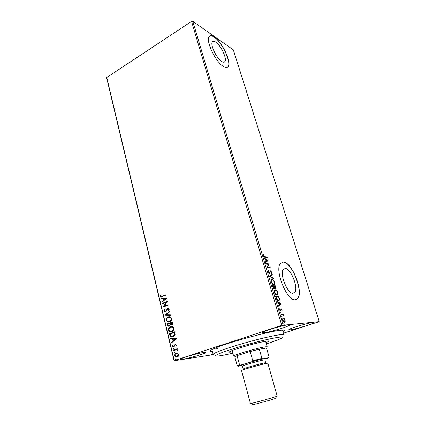 <?xml version="1.0" encoding="UTF-8"?>
<svg xmlns="http://www.w3.org/2000/svg" width="426" height="426" viewBox="0 0 426 426"><rect width="100%" height="100%" fill="white"/><g stroke="black" fill="none" stroke-linecap="round" stroke-linejoin="round"><path stroke-width="0.64" d="M212.404 351.493C209.8 351.583 209.624 350.992 211.871 349.714C219.049 345.145 267.853 331.316 280.601 330.267L282.534 330.113C285.116 330.054 285.271 330.656 282.997 331.918M213.053 349.107L217.382 348.74M215.769 42.121C214.166 41.04 213.032 40.965 212.361 41.897C209.991 44.65 216.621 58.506 221.712 61.461C223.224 62.414 224.289 62.452 224.912 61.568C227.223 58.799 220.94 45.428 215.769 42.121M285.335 268.465L283.381 269.333C279.291 273.492 287.443 293.951 292.976 293.322L294.712 292.465C298.722 288.2 290.969 268.449 285.335 268.465M283.551 262.043L280.484 263.369C274.238 269.647 286.805 301.028 295.17 299.829L297.715 298.53C303.781 292.002 292.14 262.246 283.551 262.043M296.102 299.686L297.545 298.594C303.61 292.06 291.975 262.31 283.386 262.107L281.879 262.262M214.385 37.078C211.914 35.379 210.156 35.246 209.123 36.684C205.502 40.869 215.721 62.116 223.421 66.472C225.684 67.872 227.276 67.91 228.208 66.594C231.696 62.377 222.271 42.238 214.385 37.078M227.441 67.308L228.064 66.674C231.552 62.457 222.138 42.323 214.246 37.168C212.329 35.837 210.822 35.464 209.72 36.056M312.822 322.535C308.104 322.844 287.816 328.978 288.881 329.756L290.133 329.83C295.202 329.373 314.686 323.483 313.877 322.626L312.822 322.535M203.687 352.456C197.403 353.282 179.692 358.5 180.603 359.251L183.063 359.193C189.645 358.239 206.583 353.234 205.875 352.435L203.687 352.456M212.968 353.687L211.605 354.501L213.197 354.501M288.168 324.868C282.614 325.246 261.202 331.732 262.363 332.663L263.998 332.759C269.962 332.211 290.425 326.012 289.552 324.995L288.168 324.868M177.738 353.367L178.723 354.554L178.419 356.173L177.152 357.142L175.922 357.18L174.697 355.896C174.623 354.538 175.134 353.681 176.236 353.319L177.738 353.367M173.361 349.996L177.232 348.681L177.354 349.203L176.785 349.395L177.642 350.081L177.605 350.523L176.699 349.746L173.483 350.513L173.361 349.996L177.243 348.729M176.433 345.071L176.124 346.258L175.72 346.072L175.965 345.268L175.326 344.948L173.787 347.057L173.094 347.083L172.418 346.349L172.684 345.113L173.11 345.284L172.876 346.13L173.275 346.562L173.984 346.301L175.182 344.437L175.842 344.416L176.433 345.071M169.825 335.214L169.457 333.675L174.697 331.806L175.134 334.458C174.798 335.747 174.085 336.545 172.988 336.849L171.156 336.939L169.825 335.214L169.457 333.675M167.114 323.893L172.317 321.976L172.541 322.908C172.743 323.925 172.434 324.585 171.614 324.9L170.357 324.687L169.276 326.209L168.297 326.241L167.429 325.203L167.114 323.893L172.333 322.04M165.016 315.118L169.681 311.081L169.814 311.624L166.268 314.692L170.581 314.793L170.709 315.341L165.016 315.118L169.718 311.236M162.327 303.871L162.21 303.376L167.333 301.374L164.276 306.086L168.11 304.601L168.233 305.096L163.094 307.082L166.135 302.385L162.327 303.871M162.359 296.224L165.757 294.872L165.874 295.367L160.932 296.997L160.368 296.283L160.666 294.845L161.113 294.936L160.89 296.07L161.22 296.453L165.778 294.957M213.437 354.645L174.085 360.779L106.734 78.155L106.766 77.489L191.556 21.417L192.792 21.3L233.32 49.858L319.266 321.635L281.751 325.368L191.556 21.417M106.766 77.489L174.266 360.625L281.751 325.368M166.571 298.243L161.971 302.391L161.843 301.853L163.318 300.554L162.886 298.759L161.103 298.743L160.975 298.211L166.571 298.243M163.904 311.06L164.676 309.18L165.032 309.484L164.42 310.826L164.905 311.406L165.506 311.395L167.839 308.328L168.717 308.302L169.33 309.026L168.755 310.613L168.345 310.346L168.797 309.223L167.982 308.818L165.618 311.896L164.654 311.917L163.904 311.06L164.798 309.287M168.233 316.907L170.256 316.853L171.587 318.36C171.683 320.214 170.975 321.401 169.468 321.928L167.551 321.992L166.145 320.432C166.065 318.611 166.763 317.439 168.233 316.907L169.308 316.699M170.581 326.651L172.562 326.604L173.957 328.153C174.053 330.022 173.345 331.21 171.827 331.721L169.958 331.785L168.478 330.177C168.392 328.345 169.095 327.173 170.581 326.651L171.561 326.454M176.369 338.723L171.635 342.786L171.502 342.227L173.02 340.954L172.573 339.085L170.73 338.99L170.597 338.43L176.369 338.723M173.339 348.234L173.883 348.516L173.547 349.096L173.004 348.814L173.542 348.207M174.293 352.201L174.836 352.483L174.5 353.063L173.952 352.781L174.479 352.174M175.847 358.697L176.396 358.985L176.055 359.565L175.507 359.278L176.018 358.671M319.266 321.635L283.381 333.212M284.27 318.653L285.106 320.134L285.17 321.673L284.499 322.29C283.833 322.354 283.226 321.705 282.667 320.325L282.779 318.435L283.269 318.174L284.27 318.653L283.897 318.781L284.094 318.994M280.809 313.957L283.178 313.824L283.343 314.377L282.997 314.399L283.721 315.767L282.614 314.51L280.979 314.516L280.809 313.957M282.065 309.979L282.055 311.06L281.788 310.027L281.181 309.574L280.622 311.129L279.584 309.984L279.568 308.823L280.446 310.575L281.133 308.951L282.065 309.979L281.799 310.069M276.043 297.955L275.547 296.294L278.801 296.299L279.515 299.057L279.238 300.325L278.455 300.681C277.539 300.772 276.735 299.861 276.043 297.955M272.395 285.718L275.665 285.835L276.011 288.253L275.643 288.418L274.754 287.742L274.253 288.833L272.821 287.135L272.395 285.718M269.573 276.245L272.193 274.243L272.368 274.823L270.388 276.346L273.375 278.194L273.551 278.774L269.573 276.245M265.957 264.115L265.803 263.582L269.104 263.928L267.677 267.123L270.127 267.352L270.286 267.885L266.99 267.576L268.423 264.37L265.957 264.115M264.839 256.75L267.033 257.027L267.193 257.549L264.961 257.272C264.418 257.405 263.907 256.937 263.422 255.872L263.422 254.626L263.763 255.909L264.839 256.75L264.487 256.889L267.033 257.027M192.792 21.3L283.152 325.017M268.103 260.6L265.483 262.522L265.313 261.942L266.165 261.351L265.59 259.423L264.312 258.593L264.141 258.018L268.103 260.6L267.778 260.824L268.13 260.691M268.167 271.809L268.428 270.308L268.726 270.755L268.497 271.799L269.349 272.816L270.51 270.824L271.639 272.118L271.484 273.412L271.303 272.086L270.68 271.357L269.504 273.348L268.167 271.809M272.092 279.307C273.013 279.323 273.854 280.239 274.616 282.049L274.498 284.36L273.721 284.696C272.794 284.69 271.948 283.769 271.181 281.927L271.309 279.642L272.092 279.307L271.735 279.44L273.242 280.329M275.212 289.755C276.133 289.739 276.969 290.644 277.736 292.465L277.608 294.856L276.857 295.202C275.936 295.229 275.089 294.313 274.323 292.46L274.461 290.101L275.212 289.755L274.855 289.888L276.415 290.809M281.011 303.669L278.487 306.15L278.306 305.543L279.131 304.776L278.529 302.758L277.262 302.039L277.081 301.438L281.011 303.669L280.675 303.887L281.038 303.765M280.51 312.173L280.793 313.105L280.43 312.199M281.794 316.465L282.071 317.397L281.714 316.486M283.892 323.499L284.302 323.946L284.169 324.442L283.822 323.52M266.681 257.166L266.782 257.496M263.337 255.004L263.758 254.929M263.406 255.067L263.353 255.595M263.375 255.701L263.705 255.568M263.47 256.026L263.763 255.909M263.806 256.67L264.487 256.889M267.778 260.824L265.457 262.432M264.28 258.475L267.752 260.739M266.442 261.165L267.326 260.552L266 259.69L266.442 261.165L266.144 261.282M265.707 259.807L266 259.69M265.856 263.763L269.104 263.928M268.753 264.067L269.136 264.04M268.785 264.179L267.32 267.262L267.677 267.123M267.32 267.262L270.127 267.352M269.775 267.491L269.882 267.847M268.194 270.622L268.726 270.755M268.369 270.888L268.092 271.469M268.199 271.91L268.497 271.799M268.71 272.832L269.349 272.816M270.851 271.415L270.159 270.963L270.51 270.824M271.341 272.235L271.639 272.118M271.351 272.534L271.314 273.183M270.345 271.495L269.999 271.783L270.356 271.644M269.999 271.783L269.866 272.411L270.222 272.278M269.866 272.411L269.509 273.348M271.873 274.488L272.012 274.956L272.368 274.823M272.012 274.956L270.388 276.346M270.031 276.479L273.023 278.327L273.375 278.194M274.317 282.156L274.616 282.049M274.429 282.997L273.929 284.685M272.241 283.838L273.684 284.153M271.756 279.978L271.011 281.096M273.556 284.158L274.19 283.881L274.285 282.055C273.673 280.596 272.997 279.855 272.257 279.845L271.623 280.116L271.516 281.921C272.129 283.412 272.81 284.158 273.556 284.158L273.199 284.291M271.218 282.033L271.516 281.921M272.443 285.867L275.665 285.835M275.308 285.968L275.425 286.363M275.766 287.619L275.622 288.418M274.44 287.854L274.754 287.742M274.408 288.024L274.227 288.828M273.364 288.253L273.939 288.343M274.903 287.949L275.324 287.933M274.403 287.369L274.674 287.768M275.665 286.922L275.494 286.363L274.456 286.331L275.478 287.88L275.665 286.922M275.116 288.008L275.478 287.88M274.238 286.714L274.536 286.602M274.152 286.437L274.456 286.331M274.2 286.591L272.896 286.277L274.088 288.29L274.419 287.454L274.2 286.591M273.726 288.418L274.088 288.29M272.778 287.007L273.082 286.895M272.597 286.384L272.896 286.277M277.438 292.571L277.736 292.465M277.56 293.466L277.028 295.191M275.324 294.313L276.783 294.654M274.914 290.431L274.408 290.702L274.142 291.576M276.698 294.659L277.305 294.371L277.411 292.486C276.793 291.011 276.117 290.287 275.377 290.298L274.765 290.575L274.653 292.444C275.271 293.945 275.952 294.685 276.698 294.659L276.336 294.787M274.349 292.555L274.653 292.444M275.585 296.421L278.801 296.299M278.439 296.427L278.567 296.842M279.137 299.068L279.515 299.057M279.152 299.185L278.636 300.665M276.831 299.702L278.391 300.128M278.636 296.842L276.048 296.842L276.746 298.908L278.29 300.133L278.918 299.851L279.121 298.77L278.636 296.842M275.744 296.954L276.048 296.842M277.928 300.261L278.29 300.133M276.431 299.02L276.746 298.908M280.675 303.887L278.434 305.98M277.204 301.842L280.649 303.797M279.392 304.531L280.249 303.733L278.934 302.987L279.392 304.531L279.089 304.638M278.631 303.094L278.934 302.987M280.771 309.771L280.569 311.055L280.936 310.927M280.569 311.055L280.888 311.001M279.483 309.228L279.882 309.138M279.589 310L279.861 309.91M279.893 310.639L280.446 310.575M280.867 309.084L281.442 309.537M280.345 312.391L280.92 312.625M280.84 314.058L283.178 313.824M282.811 313.946L282.949 314.415M282.64 314.516L282.997 314.399M283.386 315.437L283.673 315.341M281.629 316.683L282.204 316.912M281.831 317.035L281.863 317.301M284.84 320.224L285.106 320.134M284.893 321.108L284.802 321.795L285.17 321.673M284.802 321.795L284.472 322.29M282.939 318.286L283.269 318.174M282.923 318.297L283.897 318.781M283.306 321.593L284.217 321.763M283.066 318.856L282.507 319.436M284.328 321.726L284.712 321.523L284.818 320.155L283.434 318.733L283.045 318.941L282.96 320.299L284.328 321.726L283.961 321.848M282.688 320.389L282.96 320.299M283.727 323.717L284.302 323.946M283.929 324.064L283.961 324.34M161.39 297.055L160.368 296.283M160.597 296.283L160.874 294.888M161.56 296.485L162.588 296.23M162.162 302.22L161.843 301.853M162.072 301.853L163.318 300.554M163.552 300.554L162.886 298.759M163.115 298.754L161.103 298.743M161.332 298.743L161.204 298.211M163.792 300.138L165.576 298.77L163.462 298.759L163.792 300.138L165.347 298.77L163.462 298.759M162.535 303.786L162.21 303.376M162.439 303.371L167.349 301.454M168.132 304.675L164.276 306.086M163.296 306.965L166.135 302.385M165.735 311.39L165.975 311.039M166.204 311.033L167.114 308.887M167.343 308.877L167.839 308.328M168.068 308.323L168.414 308.238M168.834 310.511L168.345 310.346M168.568 310.336L168.797 309.223M169.021 309.212L168.339 308.775M165.267 311.986L164.132 311.055M170.709 315.325L165.038 315.203M168.669 322.12L167.78 321.976L166.145 320.432M166.374 320.416C166.294 318.6 166.992 317.429 168.462 316.896M168.712 321.577L169.58 321.412C170.773 320.991 171.343 320.048 171.289 318.573L170.182 317.343L169.26 317.237M169.351 321.422C170.544 321.007 171.114 320.059 171.06 318.584L169.953 317.359L168.355 317.407C167.178 317.828 166.614 318.765 166.667 320.214L167.78 321.476L169.58 321.412M171.327 324.974L170.357 324.687M168.941 326.3L167.429 325.203M167.658 325.187L167.343 323.877M168.994 325.752L170.118 324.559L169.926 323.478L167.769 324.202L168.526 325.714L169.154 325.704L169.894 324.575L169.697 323.488M171.311 324.442L171.71 324.378L172.131 322.668L170.23 323.297L170.858 324.415L171.481 324.394L171.902 322.679M171.108 331.897L170.187 331.769L168.478 330.177M168.707 330.161C168.621 328.329 169.324 327.157 170.81 326.635M171.14 331.353L171.934 331.194C173.137 330.789 173.707 329.841 173.654 328.355L172.503 327.093L171.54 326.992M171.705 331.215C172.908 330.805 173.483 329.857 173.425 328.371L172.274 327.109L170.704 327.157C169.516 327.567 168.946 328.505 169.005 329.969L170.176 331.268L171.934 331.194M169.686 333.654L174.708 331.859M172.296 337.025L171.385 336.918L170.054 335.193M172.317 336.476L173.094 336.316L174.798 334.346L174.506 332.488L170.112 333.995L170.704 335.858L171.449 336.418L172.865 336.338L174.569 334.367L174.282 332.509M171.832 342.621L171.502 342.227M171.731 342.2L173.02 340.954M173.249 340.933L172.573 339.085M172.802 339.059L170.73 338.99M170.959 338.968L170.831 338.446M173.51 340.55L175.336 339.187L173.164 339.112L173.51 340.55L175.107 339.208L173.164 339.112M176.183 346.152L175.72 346.072M175.943 346.04L175.965 345.268M176.194 345.241L175.56 344.922M173.638 347.099L172.418 346.349M172.647 346.322L172.85 345.177M174.213 346.274L174.25 345.614M174.479 345.587L174.628 344.81M174.852 344.783L175.182 344.437M173.563 349.086L173.004 348.814M173.233 348.782L173.558 348.212M177.626 350.444L177.131 350.412M177.37 350.129L176.13 349.703M173.701 350.438L173.59 349.964M174.522 353.053L173.952 352.781M174.181 352.749L174.5 352.174M176.875 357.217L176.151 357.148L174.697 355.896M174.926 355.864C174.852 354.507 175.363 353.649 176.465 353.292L176.236 353.319M176.465 353.292L176.785 353.207M176.822 356.674L177.253 356.589L178.473 354.682L177.578 353.777L176.822 353.75M177.024 356.621L178.244 354.714L177.354 353.809L176.359 353.841L175.177 355.737L176.039 356.653L177.253 356.589M176.087 359.555L175.507 359.278M175.736 359.246L176.044 358.676M266.341 343.878C273.764 341.498 278.764 339.634 281.341 338.292C288.354 334.831 268.263 338.521 244.476 345.38C223.735 351.274 210.593 356.589 217.106 356.109C220.002 355.928 225.248 354.949 232.836 353.17M211.935 349.677L213.16 354.427C212.441 353.346 225.886 348.346 243.651 343.281C264.424 337.291 284.169 333.233 283.854 334.82L282.465 330.118M232.527 352.02L229.071 352.18C229.678 351.21 235.45 349.123 246.398 345.923C257.986 342.584 269.2 340.225 269.062 341.088L266.016 342.733M232.127 350.529L233.618 356.072C232.319 355.353 257.895 347.845 265.164 346.828L267.171 346.764L265.59 341.247M261.905 358.388L262.698 358.857L251.782 361.738L252.762 360.795L261.905 358.388L259.301 349.16L266.511 347.994L259.301 349.16L250.19 351.514L237.053 355.63L234.806 356.775L237.245 365.833L239.534 364.816L240.812 365.061L238.081 366.307L241.861 365.551M252.762 360.795L250.19 351.514L237.053 355.63L239.534 364.816M264.935 359.224L268.652 357.707L262.698 358.857M268.652 357.707L269.062 357.068M266.511 347.994L269.088 357.015M251.782 361.738L240.812 365.061M275.846 398.14L274.77 398.651C269.232 400.515 249.386 405.818 252.639 404.572M275.681 396.67L277.172 396.105L267.816 363.202L266.255 363.415C260.595 364.549 240.637 370.269 241.526 370.498L250.456 403.518C249.753 404.034 270.121 398.507 275.681 396.67M243.139 369.007L242.351 366.094C241.59 365.822 258.598 360.918 263.481 360.007L264.844 359.858L265.664 362.76L264.312 362.936C259.429 363.895 242.394 368.788 243.139 369.007L243.219 369.315C242.719 369.8 243.794 369.614 246.436 368.762M241.617 365.401C237.053 366.072 257.884 359.911 264.04 358.783C265.515 358.5 265.877 358.532 265.116 358.884M275.665 286.938L275.963 286.826M278.822 297.476L279.121 297.369M275.92 297.545L276.224 297.433M280.691 310.336L281.059 310.213M292.454 293.264L294.712 292.465M223.863 62.201L224.912 61.568M268.636 270.856L268.279 270.995M270.451 271.458L270.095 271.591M269.93 273.146L269.573 273.279M274.498 284.36L274.142 284.488M271.623 280.116L271.266 280.249M276.011 288.253L275.649 288.381M274.621 288.658L274.259 288.791M277.608 294.856L277.251 294.984M274.765 290.575L274.408 290.702M279.238 300.325L278.876 300.452M281.181 309.574L280.814 309.702M284.983 322.029L284.616 322.152M283.045 318.941L282.678 319.063M265.664 362.76L264.977 363.66L262.72 364.246"/></g></svg>
